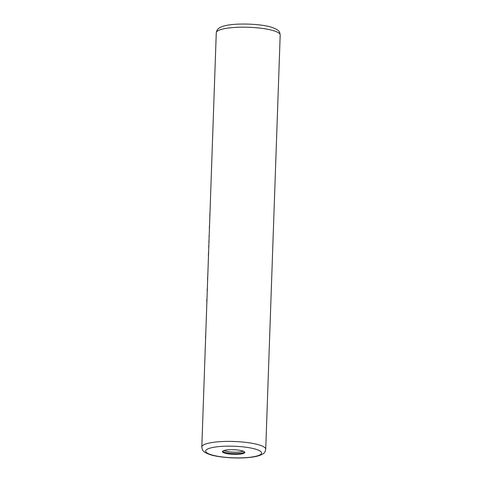 <?xml version="1.0" encoding="UTF-8"?>
<svg xmlns="http://www.w3.org/2000/svg" width="482" height="482" viewBox="0 0 482 482"><rect width="100%" height="100%" fill="white"/><g stroke="black" fill="none" stroke-linecap="round" stroke-linejoin="round"><path stroke-width="0.72" d="M206.001 327.079L206.145 322.874M242.729 453.676A11.194 2.32 -178 0 0 244.814 452.411A11.194 2.32 -178 0 0 237.09 449.929A11.194 2.32 -178 0 0 224.534 450.369A11.194 2.32 -178 0 0 222.449 451.628A11.194 2.32 -178 0 0 230.173 454.116A11.194 2.32 -178 0 0 242.729 453.676M209.953 213.845L209.905 215.285M209.965 213.454L209.863 213.869M209.845 216.972L209.742 215.327M209.821 217.665L209.754 216.99M209.556 225.305L209.501 226.745M209.568 224.919L209.459 225.329M209.441 228.432L209.345 226.787M209.417 229.125L209.351 228.456M209.146 236.921A32.378 6.712 2 0 1 209.001 236.686L209.212 235.083M208.965 242.133A32.378 6.712 2 0 1 208.814 241.898L209.031 240.295M208.784 247.344A32.378 6.712 2 0 1 208.634 247.109L208.845 245.507M208.628 251.881L208.585 253.062M208.64 251.49L208.531 251.905M208.537 254.363L208.429 253.098M208.489 255.785L208.381 254.4M208.465 256.484L208.399 255.809M207.778 276.108L207.736 277.289M207.79 275.716L207.688 276.132M207.7 278.331L207.579 277.331M207.652 279.753L207.543 278.373M207.628 280.452L207.561 279.777M207.381 287.441L207.368 287.832M207.278 287.856L207.32 289.272M207.236 291.652L207.26 290.959M207.17 290.983L207.164 289.314M207.001 298.382L206.989 298.774M206.898 298.798L206.947 299.955M206.826 303.377L206.898 301.256M206.742 301.298L206.79 299.991M205.748 334.201L205.687 335.906M205.838 333.387L205.657 334.225M205.651 336.948L205.531 335.942M205.597 338.629L205.495 336.984M205.609 339.9L205.507 338.653M212.429 142.931L212.405 143.642M210.977 184.443L210.953 185.154M201.813 446.995L216.273 32.776A31.975 6.628 2 0 1 222.244 29.161A31.975 6.628 2 0 1 258.105 27.914A31.975 6.628 2 0 1 280.187 35.005L265.727 449.23A31.975 6.628 -178 0 0 243.645 442.133A31.975 6.628 -178 0 0 207.778 443.386A31.975 6.628 -178 0 0 201.813 446.995C202.374 450.14 202.259 451.724 209.658 454.49C218.442 457.629 242.88 459.665 257.502 456.123C265.504 453.67 264.943 451.983 265.727 449.23M256.37 456.159A27.98 5.802 -178 0 0 249.905 447.844A27.98 5.802 -178 0 0 210.893 447.886A27.98 5.802 -178 0 0 217.358 456.195A27.98 5.802 -178 0 0 256.37 456.159M222.63 451.236A11.194 2.32 2 0 0 231.143 453.393A11.194 2.32 2 0 0 242.753 452.875A11.194 2.32 -178 0 0 244.663 452.002M243.229 451.152A10.224 2.121 -178 0 1 242.012 451.58A10.224 2.121 2 0 1 232.342 452.122A10.224 2.121 2 0 1 224.118 450.483M234.975 449.76A4.163 0.862 2 0 1 232.451 449.676M216.273 32.776L216.816 30.637L217.912 29.083C219.473 27.601 221.666 26.534 224.498 25.883C234.234 22.955 261.31 23.534 272.463 27.552C280.283 30.565 279.602 32.204 280.187 35.005"/></g></svg>
